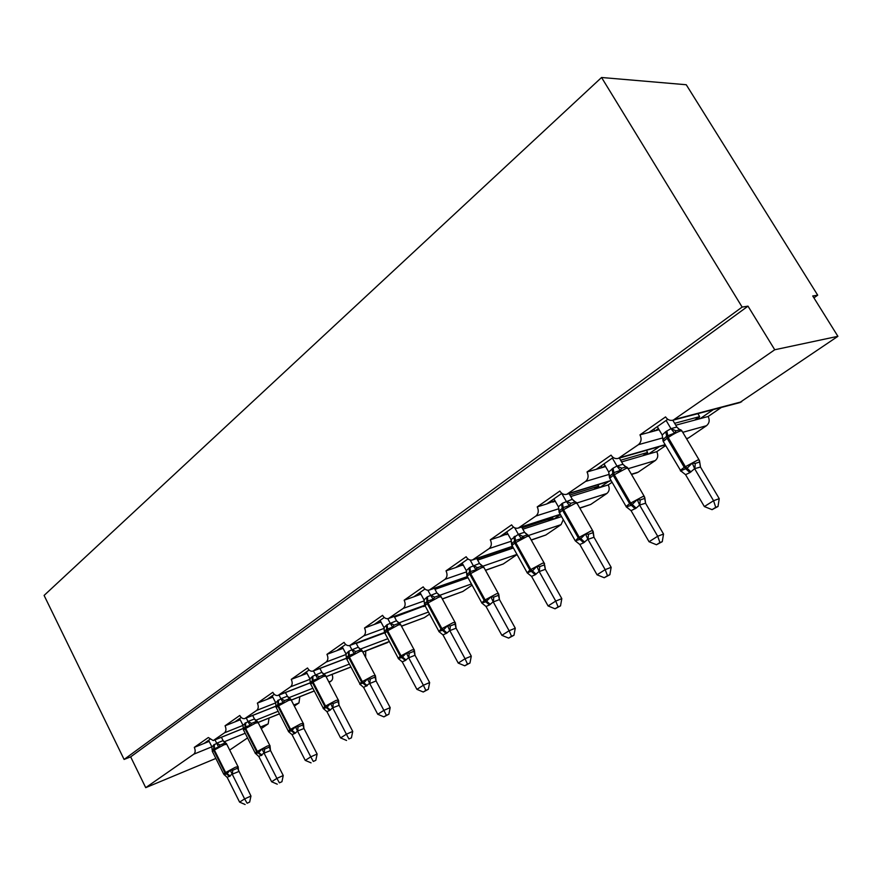 <?xml version="1.0" encoding="UTF-8"?>
<svg xmlns="http://www.w3.org/2000/svg" width="882" height="882" viewBox="0 0 882 882"><rect width="100%" height="100%" fill="white"/><g stroke="black" fill="none" stroke-linecap="round" stroke-linejoin="round"><path stroke-width="1.32" d="M215.87 758.432L145.717 787.659L130.668 756.866L124.097 759.446L44.1 595.427L601.568 77.495L686.251 84.738L817.702 295.183L812.73 295.966L837.9 336.318L739.546 402.677M813.921 297.862L817.702 295.183M209.729 739.469L204.062 743.438L209.166 741.376M130.668 756.866L748.002 306.153L774.738 349.757L673.187 420.152C670.077 420.935 667.542 419.854 665.568 416.91L639.979 434.848C641.853 438.828 641.313 442.114 638.359 444.704L618.348 458.364C615.393 459.114 612.968 458.045 611.05 455.134L587.026 471.98C588.823 475.85 588.338 479.014 585.56 481.451L566.828 494.273C564.017 494.989 561.691 493.92 559.838 491.042L537.226 506.896C538.957 510.667 538.516 513.71 535.903 516.025L518.318 528.064C515.65 528.759 513.412 527.679 511.615 524.856L490.304 539.806C491.98 543.466 491.583 546.399 489.113 548.593L472.576 559.938C470.029 560.588 467.89 559.53 466.148 556.74L446.027 570.852C447.637 574.425 447.273 577.258 444.958 579.342L429.369 590.036C426.943 590.664 424.881 589.606 423.195 586.861L404.165 600.201C405.72 603.685 405.4 606.419 403.206 608.404L388.488 618.514C386.173 619.109 384.199 618.05 382.567 615.349L364.542 627.995C366.03 631.391 365.743 634.037 363.671 635.922L349.746 645.492C347.541 646.054 345.645 645.018 344.057 642.35L326.957 654.345C328.413 657.663 328.148 660.221 326.186 662.018L313 671.092C310.883 671.632 309.064 670.596 307.52 667.972L291.281 679.361C292.681 682.602 292.449 685.082 290.586 686.802L278.084 695.413C276.066 695.92 274.302 694.895 272.814 692.315L257.368 703.141C258.724 706.317 258.514 708.72 256.739 710.363L244.865 718.543C242.936 719.028 241.238 718.014 239.783 715.467L225.075 725.776C226.398 728.885 226.211 731.222 224.524 732.799L213.224 740.582L208.328 737.528L194.305 747.363L204.062 743.438M241.227 717.452L234.844 721.917L240.224 719.778M225.075 725.776L234.844 721.917M274.313 694.332L267.147 699.338L272.814 697.133M257.368 703.141L267.147 699.338M309.086 670.022L301.06 675.634L307.046 673.352M291.281 679.361L301.06 675.634M345.678 644.444L336.726 650.707L343.054 648.347M326.957 654.345L336.726 650.707M402.291 625.933L401.597 626.407M384.254 617.488L374.266 624.456L380.936 622.042M364.542 627.995L374.266 624.456M424.959 589.033L413.856 596.794L420.901 594.159M404.165 600.201L413.856 596.794M467.989 558.956L455.641 567.589L463.083 564.745M446.027 570.852L455.641 567.589M512.96 547.171L510.237 549.045L513.401 547.965M513.545 527.116L499.829 536.697L507.69 533.643M490.304 539.806L499.829 536.697M560.423 514.581L553.83 519.112L561.569 516.587M561.845 493.347L546.631 503.986L554.943 500.689M537.226 506.896L546.631 503.986M608.679 481.44L599.859 487.503L608.227 484.913L612.086 482.267M613.166 457.482L596.276 469.29L602.593 467.449L605.085 465.718M587.026 471.98L596.276 469.29M659.449 446.59L648.546 454.065L656.759 451.683L665.678 445.575M356.251 643.43L384.717 632.824M394.563 617.102L424.782 605.725M434.969 589.363L462.807 579.562L466.556 576.982M477.658 560.103L504.195 551.096L508.286 548.273L476.986 558.868M462.223 565.351L463.226 565.009M522.839 529.2L547.843 521.064L552.176 518.087L522.078 527.844M506.345 534.58L507.922 534.062M570.742 496.522L593.972 489.323L598.547 486.18L569.882 495.011M553.058 502.001L555.296 501.307M621.612 461.914L642.78 455.751L647.62 452.422L620.63 460.228M602.593 467.449L605.581 466.578M667.784 419.303L649.042 432.412L655.227 430.747L658.391 428.542M639.979 434.848L649.042 432.412M713.351 409.579L700.143 418.641L708.147 416.491L721.3 407.484M675.755 425.212L694.509 420.163L699.647 416.624L674.631 423.305M655.227 430.747L659.074 429.71M145.717 787.659L193.808 754.176C195.418 752.666 195.584 750.395 194.305 747.363M261.237 728.609L268.183 723.879L269.065 718.058M229.684 750.075L247.544 737.925M686.461 438.563L688.423 438.001L706.504 425.708C709.371 423.261 709.922 420.185 708.147 416.491M688.423 438.001L686.67 438.784M631.391 474.262L638.193 472.168L655.26 460.569C657.961 458.254 658.457 455.288 656.759 451.683M638.193 472.168L636.727 472.851M579.739 508.01L590.731 504.46L606.86 493.49C609.418 491.285 609.87 488.43 608.227 484.913M590.731 504.46L579.827 508.175M531.185 539.96L545.804 535.021L561.084 524.625L563.289 519.63M545.804 535.021L531.262 540.093M485.453 570.224L503.236 563.984L517.084 554.558M503.236 563.984L485.519 570.334M442.279 598.911L462.83 591.469L472.113 585.152M462.83 591.469L442.334 599.01M401.453 626.143L424.429 617.598L429.589 614.081M424.429 617.598L401.497 626.231M362.778 652.019L389.315 641.479M387.882 642.449L362.822 652.096M365.633 657.41L365.71 650.993M329.118 682.425L331.18 681.025C332.889 679.526 333.175 677.321 332.018 674.41M294.334 706.085L298.965 702.943L299.836 696.736M551.713 517.271L552.176 518.087M597.753 484.791L598.547 486.18M646.396 450.327L647.62 452.422M697.871 413.658L699.647 416.624M774.738 349.757L837.9 336.318M601.568 77.495L742.137 307.079L748.002 306.153M124.097 759.446L742.137 307.079M699.724 418.752L698.809 417.208M694.509 420.163L700.143 418.641M648.16 454.186L647.278 452.653M599.495 487.614L597.853 484.758M553.488 519.222L552.275 517.084M509.928 549.144L509.057 547.601M642.78 455.751L648.546 454.065M593.972 489.323L599.859 487.503M547.843 521.064L553.83 519.112M504.195 551.096L510.237 549.045M462.807 579.562L468.033 577.732M423.525 606.596L425.201 605.978M654.808 430.857L653.771 429.104M602.208 467.559L601.215 465.839M552.694 502.112L551.735 500.425M506.003 534.69L505.077 533.037M461.903 565.461L461.01 563.83M420.174 594.567L419.314 592.98M380.649 622.152L379.811 620.586M681.808 430.614L680.43 429.622L676.02 430.835L674.565 433.106L666.682 436.193L663.429 439.258L663.066 441.011L662.195 435.013L665.745 431.706L671.004 428.63L676.792 427.064L679.559 429.49M682.613 472.201L680.606 470.79L687.1 468.265L692.26 463.039L695.292 463.403L699.624 462.036L700.473 467.052L694.619 468.673L689.9 472.642L685.557 474.659L704.365 506.566L713.56 500.722L694.729 468.86M715.732 507.326L712.061 509.653L718.003 506.488L715.732 507.326L713.56 500.722L719.238 498.661L700.473 467.052M699.547 460.955L700.495 467.008M666.131 420.471L670.97 428.674L676.02 430.835M672.823 420.262L676.858 427.075M657.277 426.656L662.195 435.013M671.092 428.861L674.565 433.106M680.606 470.79L685.557 474.659M692.26 463.039L694.619 468.673M704.365 506.566L712.061 509.653M718.003 506.488L719.238 498.661M626.319 466.854L621.81 468.188L620.333 470.437L613.85 472.62L610.035 475.861L609.528 477.868L608.723 472.024L613.056 468.199L617.003 466.027L622.935 464.285L625.779 466.754M628.094 508.175L626.297 506.885L631.347 505.276L637.256 499.609L640.233 499.929L644.687 498.44L645.569 503.247L639.582 505.033L636.176 508.109L631.071 510.656L649.053 541.735L657.685 536.256L639.682 505.221M659.934 542.562L656.484 544.745L662.261 541.669L659.934 542.562L657.685 536.256L663.529 534.04L645.569 503.247M644.775 497.558L645.602 503.203M612.34 458.067L616.97 466.06M619.385 458.078L622.99 464.296M604.016 463.877L608.723 472.024M617.08 466.236L620.333 470.437M626.297 506.885L631.071 510.656M637.256 499.609L639.582 505.033M649.053 541.735L656.484 544.745M662.261 541.669L663.529 534.04M575.439 501.858L570.841 503.313L569.342 505.54L563.179 507.58L559.783 510.391L559.177 512.53L558.427 506.841L562.495 503.214L572.264 499.289L575.196 501.814M576.806 542.011L575.24 540.82L579.948 539.387L585.549 533.974L588.481 534.26L593.024 532.673L593.112 531.328M607.489 575.681L604.236 577.732L609.87 574.733L607.489 575.681L605.173 569.64L597.048 574.81L579.838 544.503L583.686 542.772L587.842 539.211L605.173 569.64L611.149 567.313L593.983 537.248L587.941 539.398M593.244 531.912L593.983 537.248M561.746 493.424L566.189 501.219M569.066 493.589L572.33 499.3M553.918 498.892L558.427 506.841M566.299 501.395L569.342 505.54M575.24 540.82L579.838 544.503M585.549 533.974L587.842 539.211M597.048 574.81L604.236 577.732M609.87 574.733L611.149 567.313M527.491 534.856L522.828 536.399L521.317 538.604L515.43 540.512L512.387 542.981L511.725 545.197L511.042 539.641L518.395 534.294L524.514 532.287L528.98 535.903M528.527 573.851L527.138 572.804L532.441 570.919L536.851 566.343L539.751 566.586L544.359 564.91L544.547 563.543M558.097 606.871L555.032 608.801L560.522 605.879L558.097 606.871L555.737 601.083L548.086 605.945L531.57 576.387L535.198 574.777L539.123 571.404L555.737 601.083L561.812 598.635L545.352 569.309L539.211 571.58M544.712 565.252L545.352 569.309M514.702 527.822L518.351 534.338M521.604 527.006L524.581 532.298M506.709 531.89L511.042 539.641M518.451 534.514L521.317 538.604M527.138 572.804L531.57 576.387M536.851 566.343L539.123 571.404M548.086 605.945L555.032 608.801M560.522 605.879L561.812 598.635M482.233 566.001L477.515 567.633L475.993 569.794L470.382 571.591L467.636 573.785L466.942 576.034L466.302 570.61L469.908 567.346L479.444 563.433L483.678 566.883M482.906 603.894L481.748 602.968L485.861 601.833L490.921 596.871L493.777 597.092L498.44 595.328L498.705 593.95M511.516 636.286L508.616 638.116L513.974 635.261L511.516 636.286L509.112 630.729L501.88 635.327L486.026 606.485L489.455 604.975L493.159 601.767L509.112 630.729L515.264 628.193L499.466 599.573L493.247 601.943M498.848 594.755L499.466 599.573M470.15 560.037L473.215 565.594M476.787 558.515L479.499 563.433M462.146 563.047L466.302 570.61M473.303 565.759L475.993 569.794M481.748 602.968L486.026 606.485M490.921 596.871L493.159 601.767M501.88 635.327L508.616 638.116M513.974 635.261L515.264 628.193M436.822 592.88L439.445 595.438L434.694 597.136L433.161 599.286L427.792 600.962L425.3 602.935L424.606 605.184L423.999 599.892L427.417 596.783L436.822 592.88L440.846 596.188M439.787 632.284L438.839 631.49L443.503 629.946L447.516 625.724L450.327 625.911L455.035 624.092L455.377 622.692M467.493 664.08L464.759 665.811L469.974 663.021L467.493 664.08L465.057 658.744L458.232 663.088L442.973 634.919L447.042 632.978L449.721 630.465L465.057 658.744L471.286 656.131L456.082 628.182L449.809 630.63M455.509 623.585L456.082 628.182M427.891 590.256L430.537 595.141M434.374 588.272L436.888 592.88M420.008 592.495L423.999 599.892M430.625 595.306L433.161 599.286M438.839 631.49L442.973 634.919M447.516 625.724L449.721 630.465M458.232 663.088L464.759 665.811M469.974 663.021L471.286 656.131M400.593 624.247L398.94 623.309L394.155 625.073L392.622 627.19L386.724 629.296L385.202 630.553L384.508 632.78L383.957 627.609L387.176 624.654L396.459 620.763L400.296 623.938M398.962 659.141L398.223 658.49L401.839 657.597L406.448 653.033L409.204 653.187L413.945 651.313L414.353 649.902M425.841 690.386L423.25 692.017L428.343 689.305L425.841 690.386L423.382 685.248L416.91 689.36L402.225 661.842L405.312 660.53L408.609 657.63L423.382 685.248L429.644 682.558L415.014 655.26L408.697 657.796M414.485 650.861L415.014 655.26M387.782 618.69L390.142 623.111M394.21 616.441L396.525 620.774M380.098 620.388L383.957 627.609M390.23 623.265L392.622 627.19M398.223 658.49L402.225 661.842M406.448 653.033L408.609 657.63M416.91 689.36L423.25 692.017M428.343 689.305L429.644 682.558M362.193 650.618L360.529 649.747L355.722 651.566L354.189 653.65L348.533 655.635L347.177 656.759L346.494 658.953L345.976 653.904L349.029 651.081L358.191 647.212L361.852 650.266M360.253 684.597L359.713 684.09L363.836 682.822L367.507 678.908L370.231 679.052L374.993 677.122L375.456 675.7M386.36 715.313L383.902 716.868L388.874 714.211L386.36 715.313L383.879 710.363L377.75 714.266L363.671 687.53L369.646 683.374L383.879 710.363L390.186 707.629L376.085 680.937L369.734 683.528M375.589 676.726L376.085 680.937L374.993 677.122M349.68 645.514L351.841 649.626M356.096 643.132L358.257 647.212M342.26 646.837L345.976 653.904M351.929 649.78L354.189 653.65M359.713 684.09L363.593 687.376M367.507 678.908L369.646 683.374M377.75 714.266L383.902 716.868M388.874 714.211L390.186 707.629M325.723 675.656L324.047 674.84L319.229 676.703L317.707 678.765L312.283 680.639L310.387 683.804L309.902 678.864L312.812 676.174L321.842 672.327L325.337 675.259M323.485 708.731L327.035 707.243L330.563 703.472L333.231 703.582L338.015 701.62L338.534 700.187L339.074 705.357L332.668 707.805L329.703 710.44L326.913 711.609L340.573 737.903L346.406 734.199L332.746 707.959M348.897 738.973L351.422 737.848L348.897 738.973L346.406 734.199L352.734 731.41L339.118 705.313M313.463 670.915L315.48 674.796M319.89 668.457L321.908 672.327M306.319 671.952L309.902 678.864M315.569 674.951L317.707 678.765M323.154 708.389L326.913 711.609M330.563 703.472L332.668 707.805M340.573 737.903L346.56 740.45M351.422 737.848L352.734 731.41M291.06 699.459L289.373 698.709L284.555 700.606L283.023 702.645L277.819 704.409L276.066 707.43M288.392 731.244L288.877 731.961L288.403 731.498L291.402 730.891L295.448 726.812L298.072 726.911L302.868 724.905L303.43 723.472L303.937 728.532L297.521 731.024L295.36 733.118L292.041 734.64L305.238 760.372L310.784 756.844L297.598 731.178M313.286 761.453L315.822 760.317L313.286 761.453L310.784 756.844L317.123 754.022L303.97 728.488M279.021 695.038L280.917 698.731L287.356 696.207L290.619 699.04M285.459 692.535L287.356 696.207M272.141 695.843L275.614 702.601L280.917 698.731M277.72 700.473L277.863 706.195L276.253 707.551L276.716 705.302L275.967 706.239L275.614 702.601M280.994 698.875L283.023 702.645M288.877 731.961L292.041 734.64M295.448 726.812L297.521 731.024M305.238 760.372L311.07 762.853M315.822 760.317L317.123 754.022M258.051 722.126L256.364 721.421L251.535 723.361L250.014 725.368L245.009 727.033L243.388 729.932M255.317 753.482L258.15 752.963L262.031 749.027L264.622 749.105L269.407 747.076L270.013 745.643L270.487 750.582L264.071 753.118L258.856 756.569L271.623 781.75L276.893 778.387L264.148 753.272M279.407 782.852L281.942 781.706L279.407 782.852L276.893 778.387L283.243 775.532L270.531 750.538M246.232 717.992L248.018 721.509L254.446 718.94L257.577 721.674M252.671 715.445L254.446 718.94M239.617 718.576L242.969 725.202L248.018 721.509M244.975 723.163L245.031 728.797L243.553 730.042L244.005 727.848L243.3 728.697L242.969 725.202M248.096 721.652L250.014 725.368M255.284 753.217L258.856 756.569M262.031 749.027L264.071 753.118M271.623 781.75L277.29 784.186M281.942 781.706L283.243 775.532M214.988 739.866L216.663 743.217L223.091 740.604L226.586 743.735L224.899 743.074L220.081 745.036L218.571 747.021L212.838 749.336L212.242 751.365M224.182 774.793L227.06 773.591L230.191 770.184L232.738 770.251L237.534 768.2L238.173 766.767L238.614 771.607L232.209 774.176L227.236 777.461L239.584 802.113L244.623 798.916L232.275 774.319M247.125 803.237L249.661 802.069L247.125 803.237L244.623 798.916L250.962 796.038L237.534 768.2M221.415 737.275L223.091 740.604M208.604 740.252L211.845 746.745L216.663 743.217M212.827 749.347L212.165 750.097L211.845 746.745M216.74 743.361L218.571 747.021M223.73 774.164L227.236 777.461M230.191 770.184L232.209 774.176M239.584 802.113L245.119 804.505M249.661 802.069L250.962 796.038M193.808 754.176L211.878 746.811M224.072 741.85L245.185 733.251M260.433 727.044L268.183 723.879M213.731 740.307L243.752 728.201M258.172 722.391L279.462 713.803M224.524 732.799L243.035 725.368M255.615 720.329L278.172 711.278M293.783 705.016L298.965 702.943M245.405 718.257L276.286 706.008M291.236 700.076L314.246 690.948M256.739 710.363L275.735 702.877M288.723 697.761L312.845 688.247M328.865 681.94L331.18 681.025M278.679 695.093L310.277 682.789M326.097 676.637L350.882 666.99M290.586 686.802L310.067 679.272M323.54 674.068L349.349 664.091M313.65 670.75L346.593 658.192M326.186 662.018L346.185 654.455M360.198 649.163L387.837 638.711M350.474 645.117L384.629 632.405M363.671 635.922L384.232 628.348M398.84 622.957L428.476 612.031M389.271 618.095L424.815 605.228M403.206 608.404L424.341 600.829M439.655 595.35L471.451 583.95M430.24 589.584L467.118 576.652M444.958 579.342L466.699 571.801M476.6 568.372L478.496 567.721M482.807 566.222L516.984 554.381M473.546 559.431L512.464 546.289M489.113 548.593L511.505 541.14M521.438 537.833L523.853 537.028M528.494 535.484L561.084 524.625M519.399 527.513L560.268 514.305M535.903 516.025L558.956 508.705M577.126 502.927L606.86 493.49M568.03 493.655L611.061 480.481M585.56 481.451L609.319 474.329M628.149 468.695L655.26 460.569M619.704 457.681L665.138 444.671M638.359 444.704L662.845 437.869M682.756 432.323L706.504 425.708M674.719 419.391L741.674 401.773M665.745 431.706L667.101 438.233L663.253 441.463L663.705 442.224M680.639 471.087L680.309 470.426L684.256 467.317L689.9 472.642M698.941 459.632L682.216 431.397L680.948 430.791C677.409 431.96 673.153 434.198 668.17 437.494L667.101 438.233L684.256 467.317L698.147 459.831L699.338 460.294L699.371 461.97M690.981 471.925L685.336 466.589L668.17 437.494L666.803 430.967M676.792 427.064L679.338 429.512M695.292 463.403L694.784 468.871M612.053 468.893L613.211 475.332L609.76 478.231L610.157 478.926M626.374 507.062L626.077 506.455L629.616 503.666L635.15 508.782M644.114 496.147L628.083 468.585L626.639 468.11L613.211 475.332L629.616 503.666L643.088 496.412L644.455 496.742L644.433 498.584M636.176 508.109L630.63 502.994L614.214 474.637L613.056 468.199M617.003 466.027L621.81 468.188M622.935 464.285L625.481 466.765M640.233 499.929L639.748 505.232M561.558 503.876L562.54 510.226L559.431 512.828L559.783 513.456M559.034 511.847L559.783 510.391L559.431 512.828L575.307 540.898L578.239 537.844L583.686 542.772M592.561 530.468L577.192 503.556L575.582 503.203L562.54 510.226L578.239 537.844L591.337 530.799L592.869 531.008L592.869 532.772M584.645 542.132L579.198 537.204L563.488 509.564L562.495 503.214M566.222 501.174L570.841 503.313M572.264 499.289L574.821 501.803M588.481 534.26L588.007 539.398M593.024 532.673L593.95 537.292M513.974 536.829L514.801 543.08L511.99 545.44L512.31 546.013M527.238 572.793L529.862 570.037L535.198 574.777M544.007 562.782L529.244 536.499L527.48 536.267L514.801 543.08L529.862 570.037L542.584 563.179L544.282 563.267L544.293 564.954M536.102 574.171L530.766 569.43L515.694 542.474L514.868 536.212M518.395 534.294L522.828 536.399M524.514 532.287L527.072 534.823M539.751 566.586L539.277 571.591M544.359 564.91L545.319 569.353M469.07 567.931L469.753 574.094L467.206 576.233L467.493 576.751M481.837 602.891L484.218 600.399L489.455 604.975M498.187 593.277L483.998 567.578L482.079 567.457L469.753 574.094L484.218 600.399L496.588 593.729L498.44 593.718L498.462 595.317M490.315 604.402L485.067 599.837L470.591 573.521L469.908 567.346M473.248 565.549L477.515 567.633M479.444 563.433L481.991 565.979M493.777 597.092L493.314 601.943M498.44 595.328L499.421 599.617M426.623 597.334L427.164 603.409L425.113 605.813M438.916 631.358L441.077 629.098L446.226 633.508M454.892 622.086L441.221 596.96L439.17 596.949L427.164 603.409L441.077 629.098L453.127 622.604L455.112 622.494L455.156 624.004M447.042 632.978L441.893 628.568L427.957 602.869L427.417 596.783M430.581 595.096L434.694 597.136M450.327 625.911L449.875 630.641M455.035 624.092L456.049 628.227M386.426 625.184L386.856 631.17L384.982 633.353M398.289 658.325L400.252 656.263L405.312 660.53M413.901 649.361L400.715 624.776L398.543 624.864L386.856 631.17L400.252 656.263L411.982 649.935L414.099 649.725L414.154 651.137M406.073 660.023L401.012 655.756L387.606 630.641L387.176 624.654M390.186 623.067L394.155 625.073M396.459 620.763L398.94 623.309M409.204 653.187L408.763 657.796M413.945 651.313L414.981 655.304M348.313 651.577L348.633 657.476L346.924 659.46M359.757 683.881L361.554 682.007L366.526 686.13M375.037 675.204L362.315 651.148L360.032 651.335L348.633 657.476L361.554 682.007L372.987 675.844L375.214 675.535L375.291 676.858M367.254 685.656L362.282 681.532L349.349 656.98L349.029 651.081M351.885 649.582L355.722 651.566M358.191 647.212L360.529 649.747M370.231 679.052L369.79 683.528M312.129 676.648L312.349 682.459L310.784 684.267M323.176 708.158L324.819 706.449L329.703 710.44M338.148 699.746L325.855 676.185L323.474 676.461L312.349 682.459L324.819 706.449L335.976 700.429L338.302 700.043L338.401 701.256M330.386 709.988L325.513 705.997L313.033 681.984L312.812 676.174M315.524 674.752L319.229 676.703M321.842 672.327L324.047 674.84M333.231 703.582L332.812 707.959M338.015 701.62L339.074 705.357M294.698 733.548L289.902 729.679L288.26 730.98L276.419 707.86M303.088 723.064L291.192 699.988L288.712 700.352L277.863 706.195L289.902 729.679L300.784 723.802L303.221 723.328L303.331 724.442M295.36 733.118L290.564 729.249L278.503 705.754L278.37 700.032M280.961 698.687L284.555 700.606M287.289 696.207L289.373 698.709M298.072 726.911L297.653 731.178M302.868 724.905L303.937 728.532M261.392 755.543L256.673 751.784L255.174 752.974L243.697 730.329M269.705 745.257L258.194 722.656L255.626 723.086L245.031 728.797L256.673 751.784L267.301 746.051L269.826 745.499L269.947 746.503M262.02 755.124L257.301 751.376L245.648 728.378L245.593 722.733M248.062 721.465L251.535 723.361M254.391 718.94L256.364 721.421M264.622 749.105L264.203 753.272M269.407 747.076L270.487 750.582M213.764 744.783L213.742 750.339L212.518 751.74M212.838 749.336L212.386 751.486L223.631 773.944L225.02 772.853L229.651 776.491M237.897 766.403L226.751 744.243L224.094 744.761L213.742 750.339L225.02 772.853L235.406 767.241L238.008 766.623L238.14 767.494M230.246 776.094L225.616 772.456L214.337 749.932L214.348 744.375M216.707 743.173L220.081 745.036M223.025 740.604L224.899 743.074M232.738 770.251L232.341 774.319M673.187 420.152L740.196 402.501M618.348 458.364L665.282 444.914M566.828 494.273L611.171 480.679M631.501 474.45L637.013 472.763M518.318 528.064L560.357 514.471M472.576 559.938L512.541 546.421M429.369 590.036L467.284 576.729M388.488 618.514L424.859 605.339L425.311 602.924M349.746 645.492L384.64 632.504M313 671.092L346.582 658.281M278.084 695.413L310.277 682.877M326.131 676.703L350.915 667.057M244.865 718.543L276.253 706.096M291.269 700.132L314.279 691.014M213.224 740.582L243.708 728.278M258.228 722.424L279.484 713.858M680.937 471.109L663.253 441.463L663.429 439.258L662.966 440.647M626.407 507.007L609.76 478.231L610.046 475.861M626.716 467.03L627.73 467.879M610.035 475.861L609.407 477.316M576.872 502.916L576.321 502.354M527.293 572.958L511.99 545.44L512.398 542.981L511.582 544.392M481.969 603.211L467.206 576.233L467.636 573.785L466.798 575.13M424.859 605.35L439.126 631.788M425.3 602.935L424.463 604.203M398.565 658.843L384.761 632.923L385.214 630.542M385.202 630.553L384.376 631.733M360.275 684.465L346.725 659.086L347.188 656.748L346.372 657.851M323.595 708.819L310.596 683.925L311.059 681.632L310.277 682.646M325.204 675.292L325.69 675.844M290.498 699.084L291.049 699.68M257.467 721.73L258.062 722.369M225.99 743.328L226.63 743.989"/></g></svg>
